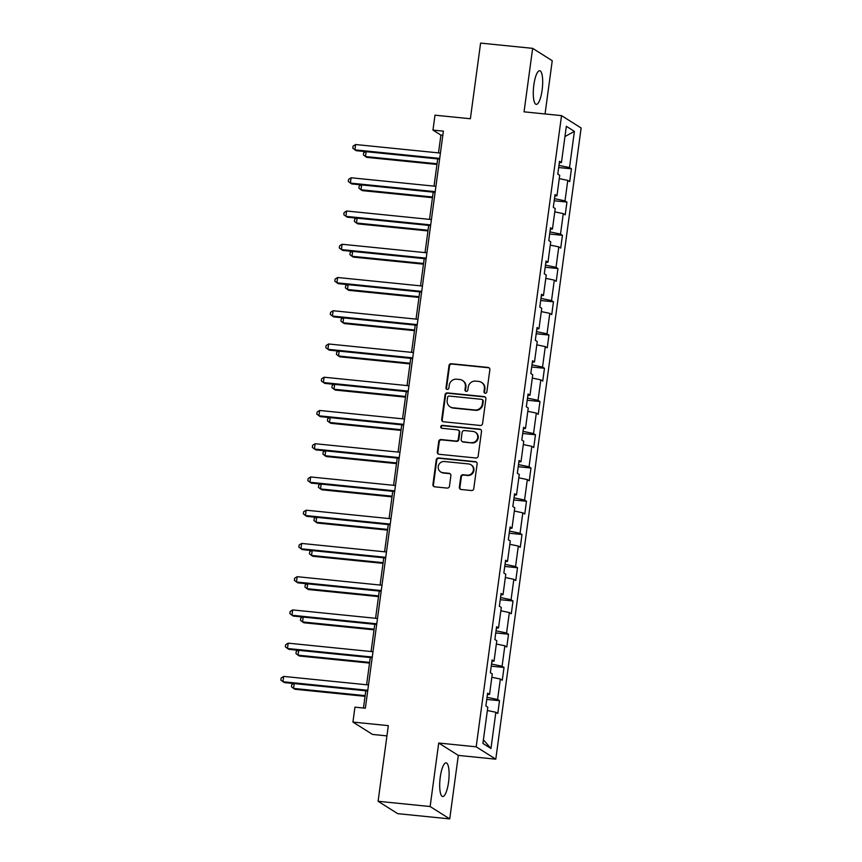 <?xml version="1.0" encoding="UTF-8"?>
<svg xmlns="http://www.w3.org/2000/svg" width="862" height="862" viewBox="0 0 862 862"><rect width="100%" height="100%" fill="white"/><g stroke="black" fill="none" stroke-linecap="round" stroke-linejoin="round"><path stroke-width="1.29" d="M485.22 393.266A1.487 1.422 -57.8 0 0 486.847 391.951L489.853 369.723A2.123 2.036 -57.8 0 0 488.097 367.427L451.322 363.721A2.123 2.036 -57.8 0 0 448.994 365.607L445.988 387.825A1.487 1.422 -57.8 0 0 447.216 389.441A1.487 1.422 -57.8 0 0 448.843 388.115L449.231 385.239A6.81 6.519 -57.8 0 1 456.677 379.205L459.748 379.517A6.81 6.519 -57.8 0 1 465.372 386.866L464.984 389.743A1.487 1.422 -57.8 0 0 466.223 391.359A1.487 1.422 -57.8 0 0 467.85 390.033L468.238 387.157A6.81 6.519 -57.8 0 1 475.684 381.123L478.744 381.435A6.81 6.519 -57.8 0 1 484.379 388.784L483.991 391.66A1.487 1.422 -57.8 0 0 485.22 393.266M448.531 782.297A16.906 4.407 95.8 0 0 446.096 762.87A16.906 4.407 95.8 0 0 440.267 777.082A16.906 4.407 95.8 0 0 442.702 796.51A16.906 4.407 95.8 0 0 448.531 782.297M542.112 90.165A16.906 4.407 95.8 0 0 539.677 70.738A16.906 4.407 95.8 0 0 533.847 84.95A16.906 4.407 95.8 0 0 536.283 104.377A16.906 4.407 95.8 0 0 542.112 90.165M459.371 487.181A2.123 2.036 -57.8 0 0 461.138 489.487L471.449 490.521A2.123 2.036 -57.8 0 0 473.777 488.635L477.117 463.95A2.123 2.036 -57.8 0 0 475.35 461.655L438.575 457.948A2.123 2.036 -57.8 0 0 436.247 459.834L432.918 484.519A2.123 2.036 -57.8 0 0 434.674 486.814L447.141 488.075A2.123 2.036 -57.8 0 0 449.468 486.19L450.891 475.619A2.123 2.036 -57.8 0 0 449.134 473.324L442.949 472.699A5.689 5.452 -57.8 0 1 438.542 465.329A5.689 5.452 -57.8 0 1 444.469 461.515L468.68 463.95A5.689 5.452 -57.8 0 1 473.087 471.32A5.689 5.452 -57.8 0 1 467.161 475.145L463.131 474.736A2.123 2.036 -57.8 0 0 460.804 476.621L459.371 487.181L459.899 487.515A2.123 2.036 -57.8 0 0 460.556 489.336M545.043 113.967L552.24 60.717L532.641 48.347L480.597 43.1L470.372 118.751L434.987 115.185L432.972 130.097L443.38 131.143L365.359 708.208L354.95 707.152L352.935 722.076L372.535 734.435L386.93 735.889M430.127 806.53L449.727 818.9L458.315 755.403L438.715 743.033L430.127 806.53L378.095 801.283L388.32 725.642L352.935 722.076M438.715 743.033L476.18 746.815L561.528 115.627L581.128 127.996L495.79 759.174L476.18 746.815M532.641 48.347L524.053 111.844L561.528 115.627M480.242 425.472A2.123 2.036 -57.8 0 0 482.569 423.587L485.909 398.901A2.123 2.036 -57.8 0 0 484.153 396.606L447.367 392.9A2.123 2.036 -57.8 0 0 445.051 394.785L441.71 419.46A2.123 2.036 -57.8 0 0 443.467 421.766L480.242 425.472M481.513 431.431L478.173 456.117A2.123 2.036 -57.8 0 1 475.846 458.002L439.07 454.285A2.123 2.036 -57.8 0 1 437.314 451.99L438.736 441.43A2.123 2.036 -57.8 0 1 441.064 439.545L455.976 441.042A2.123 2.036 -57.8 0 0 458.304 439.157L459.252 432.153A2.123 2.036 -57.8 0 0 457.496 429.858L441.969 428.285A1.487 1.422 -57.8 0 1 440.816 426.367A1.487 1.422 -57.8 0 1 442.357 425.365L479.757 429.136A2.123 2.036 -57.8 0 1 481.513 431.431M449.727 818.9L397.694 813.653L378.095 801.283M499.518 700.709L497.589 699.491L500.359 679.03L502.287 680.247L504.022 667.468L502.083 666.251L504.852 645.789L506.781 647.006L508.515 634.227L506.576 633.01L509.345 612.548L511.274 613.766L513.009 600.986L511.069 599.758L513.838 579.307L515.778 580.525L517.502 567.735L515.562 566.517L518.331 546.066L520.271 547.284L521.995 534.494L520.066 533.276L522.825 512.815L524.764 514.043L526.488 501.253L524.559 500.035L527.318 479.574L529.257 480.802L530.981 468.012L529.052 466.795L531.822 446.333L533.75 447.55L535.474 434.771L533.546 433.554L536.315 413.092L538.244 414.31L539.978 401.53L538.039 400.302L540.808 379.851L542.737 381.069L544.472 368.279L542.532 367.061L545.301 346.61L547.23 347.828L548.965 335.038L547.025 333.82L549.794 313.359L551.734 314.587L553.458 301.797L551.529 300.579L554.288 280.118L556.227 281.346L557.951 268.556L556.022 267.339L558.781 246.877L560.72 248.094L562.444 235.315L560.515 234.098L563.274 213.636L565.213 214.853L566.937 202.074L565.009 200.846L567.778 180.395L569.707 181.613L571.441 168.823L569.502 167.605L574.404 131.38L566.345 126.305L561.453 162.53L559.513 161.313L557.789 174.092L559.718 175.309L556.96 195.771L555.02 194.553L553.296 207.333L555.225 208.561L552.456 229.012L550.527 227.794L548.803 240.584L550.732 241.802L547.963 262.253L546.034 261.035L544.299 273.825L546.239 275.043L543.469 295.494L541.541 294.276L539.806 307.066L541.745 308.284L538.976 328.745L537.048 327.517L535.313 340.307L537.252 341.524L534.483 361.986L532.544 360.769L530.82 373.548L532.748 374.765L529.99 395.227L528.05 394.009L526.326 406.789L528.255 408.017L525.497 428.468L523.557 427.25L521.833 440.04L523.762 441.258L521.004 461.709L519.064 460.491L517.34 473.281L519.269 474.499L516.5 494.95L514.571 493.732L512.836 506.522L514.776 507.74L512.006 528.201L510.078 526.973L508.343 539.763L510.282 540.98L507.513 561.442L505.585 560.225L503.85 573.004L505.789 574.221L503.02 594.683L501.091 593.465L499.357 606.245L501.296 607.473L498.527 627.924L496.587 626.706L494.863 639.496L496.792 640.714L494.034 661.165L492.094 659.947L490.37 672.737L492.299 673.955L489.541 694.406L487.601 693.188L485.877 705.978L487.806 707.196L482.914 743.421L490.963 748.496L495.865 712.271L497.794 713.499L499.518 700.709L486.761 699.427M487.515 694.567L487.052 697.304M487.149 697.315L497.589 699.491M491.857 677.263L500.359 679.03M489.541 694.406L487.418 694.578M492.008 661.326L491.545 664.063M491.642 664.074L502.083 666.251M496.35 644.022L504.852 645.789M494.034 661.165L491.911 661.337M496.501 628.086L496.038 630.822M496.135 630.833L506.576 633.01M500.844 610.781L509.345 612.548M498.527 627.924L496.404 628.096M500.994 594.845L500.531 597.571M500.628 597.582L511.069 599.758M505.337 577.529L513.838 579.307M503.02 594.683L500.897 594.855M505.488 561.604L505.024 564.33M505.121 564.341L515.562 566.517M509.83 544.288L518.331 546.066M507.513 561.442L505.391 561.615M509.992 528.363L509.517 531.089M509.614 531.1L520.066 533.276M514.323 511.047L522.825 512.815M512.006 528.201L509.884 528.363M514.485 495.111L514.011 497.848M514.108 497.859L524.559 500.035M518.827 477.807L527.318 479.574M516.5 494.95L514.377 495.122M518.978 461.87L518.504 464.607M518.601 464.618L529.052 466.795M523.32 444.566L531.822 446.333M521.004 461.709L518.881 461.881M523.471 428.629L523.008 431.366M523.105 431.377L533.546 433.554M527.813 411.325L536.315 413.092M525.497 428.468L523.374 428.64M527.964 395.389L527.501 398.115M527.598 398.125L538.039 400.302M532.307 378.073L540.808 379.851M529.99 395.227L527.867 395.399M532.457 362.148L531.994 364.874M532.091 364.885L542.532 367.061M536.8 344.832L545.301 346.61M534.483 361.986L532.36 362.159M536.951 328.907L536.487 331.633M536.584 331.644L547.025 333.82M541.293 311.591L549.794 313.359M538.976 328.745L536.854 328.907M541.455 295.655L540.98 298.392M541.077 298.403L551.529 300.579M545.786 278.351L554.288 280.118M543.469 295.494L541.347 295.666M545.948 262.414L545.474 265.151M545.571 265.162L556.022 267.339M550.279 245.11L558.781 246.877M547.963 262.253L545.84 262.425M550.441 229.173L549.967 231.91M550.064 231.921L560.515 234.098M554.783 211.869L563.274 213.636M552.456 229.012L550.344 229.184M554.934 195.933L554.46 198.659M554.568 198.669L565.009 200.846M559.276 178.617L567.778 180.395M556.96 195.771L554.837 195.943M559.427 162.692L558.964 165.418M559.061 165.429L569.502 167.605M564.966 136.552L574.404 131.38M561.453 162.53L559.33 162.702M458.315 755.403L495.79 759.174M432.972 130.097L440.913 135.108L438.51 152.886M437.702 158.91L434.017 186.127M433.209 192.151L429.524 219.368M428.716 225.391L425.031 252.62M424.212 258.632L420.537 285.861M419.719 291.873L416.044 319.102M415.225 325.125L411.551 352.342M410.732 358.366L407.047 385.583M406.239 391.607L402.554 418.824M401.746 424.847L398.061 452.076M397.253 458.088L393.568 485.317M392.749 491.329L389.074 518.558M388.256 524.581L384.581 551.799M383.762 557.822L380.088 585.039M379.269 591.063L375.584 618.28M374.776 624.303L371.091 651.532M370.283 657.544L366.598 684.773M365.79 690.785L363.462 708.014M483.399 739.79L490.963 748.496M487.364 710.503L495.865 712.271M442.82 135.302L440.913 135.108M558.673 167.54L571.441 168.823M554.18 200.781L566.937 202.074M549.687 234.022L562.444 235.315M545.193 267.263L557.951 268.556M540.689 300.515L553.458 301.797M536.196 333.756L548.965 335.038M531.703 366.996L544.472 368.279M527.21 400.237L539.978 401.53M522.717 433.478L535.474 434.771M518.224 466.719L530.981 468.012M513.73 499.971L526.488 501.253M509.237 533.212L521.995 534.494M504.733 566.453L517.502 567.735M500.24 599.693L513.009 600.986M495.747 632.934L508.515 634.227M491.254 666.175L504.022 667.468M484.907 393.201A1.487 1.422 -57.8 0 1 484.519 391.994L484.907 389.118A6.81 6.519 -57.8 0 0 481.998 382.706L481.47 382.372M462.474 380.454L463.002 380.788A6.81 6.519 -57.8 0 1 465.911 387.2L465.523 390.077A1.487 1.422 -57.8 0 0 465.911 391.283M489.196 367.912A2.123 2.036 -57.8 0 0 488.625 367.762L451.85 364.055A2.123 2.036 -57.8 0 0 449.522 365.941L446.516 388.159A1.487 1.422 -57.8 0 0 446.904 389.365M485.252 397.091A2.123 2.036 -57.8 0 0 484.681 396.94L447.906 393.234A2.123 2.036 -57.8 0 0 445.579 395.119L442.238 419.805A2.123 2.036 -57.8 0 0 442.896 421.615M482.742 400.916A1.487 1.422 -57.8 0 0 481.502 399.311L449.221 396.057A1.487 1.422 -57.8 0 0 447.593 397.371L447.184 400.41A6.81 6.519 -57.8 0 0 452.819 407.758L474.887 409.989A6.81 6.519 -57.8 0 0 482.332 403.955L482.742 400.916L483.27 401.25A1.487 1.422 -57.8 0 0 482.634 399.849L482.106 399.515M450.093 406.821L450.621 407.155A6.81 6.519 -57.8 0 0 453.347 408.092L452.819 407.758M483.27 401.25L482.86 404.289A6.81 6.519 -57.8 0 1 475.415 410.323L453.347 408.092M458.347 430.149L458.875 430.483A2.123 2.036 -57.8 0 1 459.78 432.487L458.832 439.491A2.123 2.036 -57.8 0 1 456.515 441.376L441.592 439.879A2.123 2.036 -57.8 0 0 439.264 441.764L437.842 452.324A2.123 2.036 -57.8 0 0 438.499 454.145M480.856 429.61A2.123 2.036 -57.8 0 0 480.285 429.47L442.896 425.699A1.487 1.422 -57.8 0 0 441.656 428.22M471.46 442.605A5.689 5.452 -57.8 0 0 475.253 432.196A5.689 5.452 -57.8 0 0 472.969 431.42L464.446 430.558A2.123 2.036 -57.8 0 0 462.118 432.444L461.17 439.448A2.123 2.036 -57.8 0 0 462.926 441.743L471.988 442.939A5.689 5.452 -57.8 0 0 475.781 432.53L475.253 432.196M462.075 441.452L462.603 441.786A2.123 2.036 -57.8 0 0 463.454 442.077L462.926 441.743M471.988 442.939L463.454 442.077M470.954 464.737L471.482 465.071A5.689 5.452 -57.8 0 1 467.689 475.479L463.659 475.07A2.123 2.036 -57.8 0 0 461.332 476.955L459.899 487.515M440.676 471.923L441.204 472.257A5.689 5.452 -57.8 0 0 443.477 473.033L442.949 472.699M450.233 473.809A2.123 2.036 -57.8 0 0 449.662 473.658L443.477 473.033M476.46 462.14A2.123 2.036 -57.8 0 0 475.889 461.989L439.103 458.282A2.123 2.036 -57.8 0 0 436.775 460.168L433.446 484.853A2.123 2.036 -57.8 0 0 434.103 486.664M366.135 151.69L365.477 156.539L366.803 157.369L436.948 164.448M365.52 151.626L363.667 152.79L363.387 154.912L365.477 156.539L437.045 163.758M439.695 158.403L354.885 149.859L355.597 144.525L440.417 153.08M439.598 159.104L356.2 150.688L352.784 148.232L353.075 146.098L355.597 144.525M361.641 184.931L360.984 189.78L362.309 190.621L432.455 197.689M361.027 184.867L359.174 186.03L358.894 188.164L360.984 189.78L432.552 196.999M357.137 218.172L356.491 223.021L357.816 223.861L427.961 230.93M356.534 218.118L354.681 219.271L354.39 221.405L356.491 223.021L428.058 230.24M435.202 191.644L350.381 183.1L351.103 177.766L435.913 186.321M435.105 192.345L351.707 183.929L348.291 181.473L348.582 179.35L351.103 177.766M430.698 224.896L345.888 216.34L346.61 211.007L431.42 219.562M430.612 225.585L347.214 217.17L343.798 214.713L344.089 212.591L346.61 211.007M352.644 251.413L351.987 256.262L353.312 257.102L423.468 264.171M352.041 251.359L350.187 252.512L349.897 254.646L351.987 256.262L423.565 263.481M348.151 284.665L347.494 289.503L348.819 290.343L418.975 297.422M347.548 284.6L345.694 285.753L345.403 287.886L347.494 289.503L419.061 296.722M343.658 317.906L343.001 322.754L344.326 323.584L414.482 330.663M343.054 317.841L341.201 319.005L340.91 321.127L343.001 322.754L414.568 329.963M426.205 258.137L341.395 249.581L342.117 244.258L426.927 252.803M426.119 258.826L342.72 250.422L339.305 247.965L339.596 245.832L342.117 244.258M421.712 291.378L336.902 282.822L337.624 277.499L422.434 286.044M421.626 292.067L338.227 283.663L334.812 281.206L335.102 279.072L337.624 277.499M417.219 324.618L332.409 316.063L333.131 310.74L417.941 319.296M417.122 325.308L333.734 316.904L330.318 314.447L330.599 312.313L333.131 310.74M339.165 351.146L338.507 355.995L339.833 356.825L409.978 363.904M338.561 351.082L336.708 352.246L336.417 354.368L338.507 355.995L410.075 363.214M412.726 357.859L327.916 349.315L328.637 343.981L413.448 352.536M412.629 358.549L329.241 350.144L325.825 347.688L326.105 345.554L328.637 343.981M334.671 384.387L334.014 389.236L335.34 390.077L405.485 397.145M334.068 384.323L332.204 385.486L331.924 387.62L334.014 389.236L405.582 396.455M408.232 391.1L323.422 382.556L324.134 377.222L408.954 385.777M408.135 391.801L324.748 383.385L321.321 380.929L321.612 378.806L324.134 377.222M330.178 417.628L329.521 422.477L330.846 423.317L400.992 430.386M329.564 417.574L327.711 418.727L327.431 420.861L329.521 422.477L401.089 429.696M403.739 424.352L318.918 415.796L319.64 410.463L404.461 419.018M403.642 425.041L320.244 416.626L316.828 414.169L317.119 412.047L319.64 410.463M325.685 450.869L325.028 455.718L326.353 456.558L396.498 463.627M325.071 450.815L323.218 451.968L322.927 454.102L325.028 455.718L396.595 462.937M399.246 457.593L314.425 449.037L315.147 443.714L399.957 452.259M399.149 458.282L315.751 449.878L312.335 447.421L312.626 445.288L315.147 443.714M321.181 484.121L320.535 488.959L321.849 489.799L392.005 496.868M320.578 484.056L318.724 485.209L318.434 487.342L320.535 488.959L392.102 496.178M394.742 490.834L309.932 482.278L310.654 476.955L395.464 485.5M394.656 491.523L311.257 483.119L307.842 480.662L308.133 478.529L310.654 476.955M316.688 517.362L316.031 522.21L317.356 523.04L387.512 530.119M316.085 517.297L314.231 518.45L313.94 520.583L316.031 522.21L387.609 529.419M390.249 524.074L305.439 515.519L306.161 510.196L390.971 518.752M390.163 524.764L306.764 516.36L303.349 513.903L303.639 511.769L306.161 510.196M312.195 550.602L311.538 555.451L312.863 556.281L383.019 563.36M311.591 550.538L309.738 551.702L309.447 553.824L311.538 555.451L383.105 562.67M385.756 557.315L300.946 548.771L301.668 543.437L386.478 551.992M385.659 558.005L302.271 549.6L298.855 547.144L299.136 545.01L301.668 543.437M307.702 583.843L307.044 588.692L308.37 589.533L378.526 596.601M307.098 583.779L305.245 584.942L304.954 587.076L307.044 588.692L378.612 595.911M381.263 590.556L296.453 582.012L297.174 576.678L381.985 585.233M381.166 591.257L297.778 582.841L294.362 580.385L294.642 578.262L297.174 576.678M303.208 617.084L302.551 621.933L303.877 622.773L374.022 629.842M302.605 617.03L300.752 618.183L300.461 620.317L302.551 621.933L374.119 629.152M376.769 623.808L291.959 615.252L292.681 609.919L377.491 618.474M376.672 624.497L293.285 616.082L289.858 613.625L290.149 611.503L292.681 609.919M298.715 650.325L298.058 655.174L299.383 656.014L369.529 663.083M298.101 650.271L296.248 651.424L295.968 653.558L298.058 655.174L369.626 662.393M372.276 657.049L287.466 648.493L288.177 643.171L372.998 651.715M372.179 657.738L288.781 649.334L285.365 646.877L285.656 644.744L288.177 643.171M294.222 683.577L293.565 688.415L294.89 689.255L365.035 696.324M293.608 683.512L291.755 684.665L291.475 686.798L293.565 688.415L365.132 695.634M367.783 690.29L282.962 681.734L283.684 676.411L368.494 684.956M367.686 690.979L284.288 682.575L280.872 680.118L281.163 677.985L283.684 676.411M465.523 390.077L464.984 389.743M465.911 387.2L465.372 386.866M447.906 393.234L447.367 392.9M456.515 441.376L455.976 441.042M442.896 425.699L442.357 425.365M475.889 461.989L475.35 461.655"/></g></svg>
